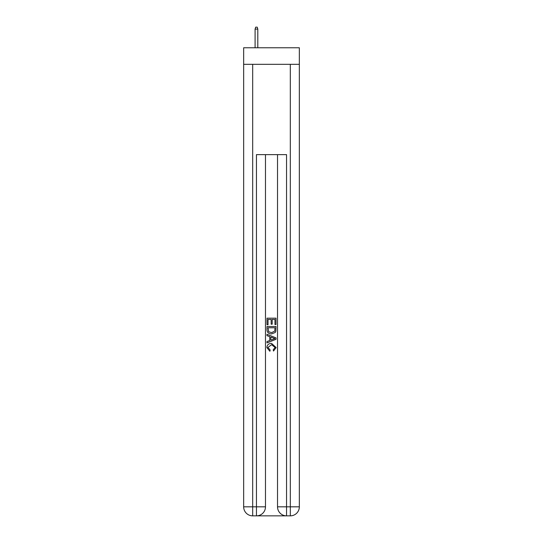 <?xml version="1.0" encoding="UTF-8"?>
<svg xmlns="http://www.w3.org/2000/svg" width="543" height="543" viewBox="0 0 543 543"><rect width="100%" height="100%" fill="white"/><g stroke="black" fill="none" stroke-linecap="round" stroke-linejoin="round"><path stroke-width="0.81" d="M299.342 64.325L299.342 47.77L243.658 47.77L243.658 64.325L299.342 64.325L299.342 506.823L290.315 506.823L290.315 64.325M257.124 515.85L285.876 515.85M286.548 515.85L286.548 506.823L277.521 506.823A9.027 9.027 0 0 0 286.548 515.85L290.315 515.85L290.315 506.823L286.548 506.823L286.548 154.633L256.452 154.633L256.452 506.823L243.658 506.823L243.658 64.325M265.479 154.633L265.479 506.823A9.027 9.027 0 0 1 256.452 515.85L252.685 515.85A9.027 9.027 0 0 1 243.658 506.823M277.521 506.823L277.521 154.633M290.315 515.85A9.027 9.027 0 0 0 299.342 506.823M266.986 324.762L266.986 318.164L276.014 318.164L276.014 324.531L274.975 324.531L274.975 319.44L272.192 319.44L272.192 324.185L271.154 324.185L271.154 319.44L268.025 319.44L268.025 324.762L266.986 324.762M266.986 329.737L266.986 326.499L276.014 326.499L275.885 331.182L275.24 332.499L271.548 333.911C268.663 333.918 267.142 332.526 266.986 329.737M268.025 327.775L268.663 331.766L271.568 332.635L274.785 331.094L274.975 327.775L268.025 327.775M266.986 335.649L266.986 334.291L276.014 337.882L276.014 339.314L266.986 342.904L266.986 341.547L269.762 340.522L269.762 336.674L266.986 335.649M273.305 337.984L270.808 337.054L270.808 340.142L274.975 338.594L273.305 337.984M267.909 347.466L270.17 350.004L269.878 351.273L266.871 347.588C267.115 344.812 268.676 343.42 271.568 343.4L276.129 347.561L273.509 351.043L273.231 349.767L275.091 347.5L271.575 344.676L267.909 347.466M257.803 47.77L257.803 29.105L255.095 29.105L255.095 47.77M255.095 29.105L255.699 27.15L257.199 27.15L257.803 29.105M252.685 64.325L252.685 515.85M265.479 506.823L256.452 506.823L256.452 515.85"/></g></svg>
